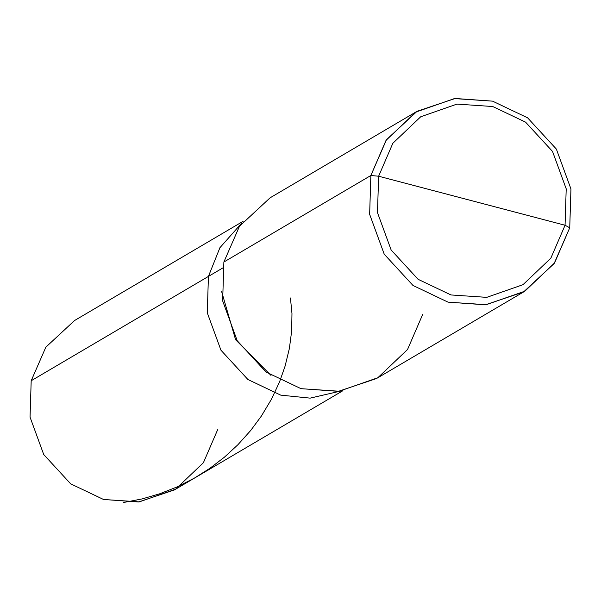 <?xml version="1.0" encoding="UTF-8"?>
<svg xmlns="http://www.w3.org/2000/svg" width="601" height="601" viewBox="0 0 601 601"><rect width="100%" height="100%" fill="white"/><g stroke="black" fill="none" stroke-linecap="round" stroke-linejoin="round"><path stroke-width="0.9" d="M342.931 390.695L174.282 489.973L138.591 501.97L103.522 499.476L70.678 483.835L43.73 454.544L30.05 417.147L31.192 380.741L208.427 276.415L219.928 247.687L241.887 222.933L219.928 247.687L208.427 276.415L207.277 312.813L220.958 350.218L247.905 379.509L280.757 395.142L310.108 398.14L340.835 391.018L310.108 398.14L280.757 395.142L247.905 379.509L220.958 350.218L207.277 312.813L208.427 276.415L31.192 380.741L45.834 347.19L74.539 320.536L243.187 221.258M31.192 380.741L30.05 417.147L43.73 454.544L70.678 483.835L103.522 499.476L139.304 501.88L175.56 489.214L203.393 462.732L217.63 429.768M523.494 292.011L376.496 378.54L338.431 391.334L301.026 388.674L265.988 371.996L237.237 340.752L222.648 300.861L223.873 262.028L370.862 175.5L369.645 214.324L384.234 254.215L412.985 285.46L448.015 302.145L485.428 304.805L523.494 292.011L554.114 263.576L569.733 227.794L565.06 225.247L550.832 258.205L522.99 284.686L486.735 297.36L450.96 294.948L418.108 279.315L391.161 250.024L377.481 212.619L378.63 176.221L565.06 225.247L566.21 188.842L552.529 151.444L525.582 122.153L492.73 106.52L456.955 104.108L420.7 116.782L392.859 143.263L378.63 176.221L370.862 175.5L223.873 262.028L239.491 226.239L270.104 197.812L417.102 111.275L386.481 139.71L370.862 175.5L386.045 140.341L415.742 112.094L454.416 98.579L492.58 101.148L527.61 117.826L556.361 149.071L570.95 188.962L569.733 227.794L570.95 188.962L556.361 149.071L527.61 117.826L492.58 101.148L455.167 98.481L417.102 111.275M241.887 222.933L219.928 247.687L208.427 276.415L219.928 247.687L241.887 222.933M222.731 267.993L208.427 276.415L207.277 312.813L220.958 350.218L247.905 379.509L280.757 395.142L310.108 398.14L340.835 391.018L310.108 398.14L280.757 395.142L247.905 379.509L220.958 350.218L207.277 312.813L208.427 276.415L222.731 267.993M378.63 176.221L392.859 143.263L420.7 116.782L456.955 104.108L492.73 106.52L525.582 122.153L552.529 151.444L566.21 188.842L565.06 225.247L378.63 176.221L377.481 212.619L391.161 250.024L418.108 279.315L450.96 294.948L486.735 297.36L522.99 284.686L550.832 258.205L565.06 225.247L569.733 227.794L554.55 262.953L524.853 291.2L486.179 304.715L448.015 302.145L412.985 285.46L384.234 254.215L369.645 214.324L370.862 175.5L378.63 176.221M221.634 291.56L235.584 339.693L271.006 375.43L235.584 339.693L221.634 291.56M223.873 262.028L222.648 300.861L237.237 340.752L265.988 371.996L301.026 388.674L339.189 391.243L377.856 377.728L407.553 349.481L422.736 314.323M123.43 502.519L142.197 498.905L159.708 493.789L176.799 487.05L194.221 478.216L209.824 468.367L224.436 457.166L237.883 444.755L250.707 430.474L261.352 416.095L271.457 399.237L279.578 381.83L285.122 366.032L289.389 348.4L291.658 331.083L291.966 313.527L290.441 297.983"/></g></svg>
